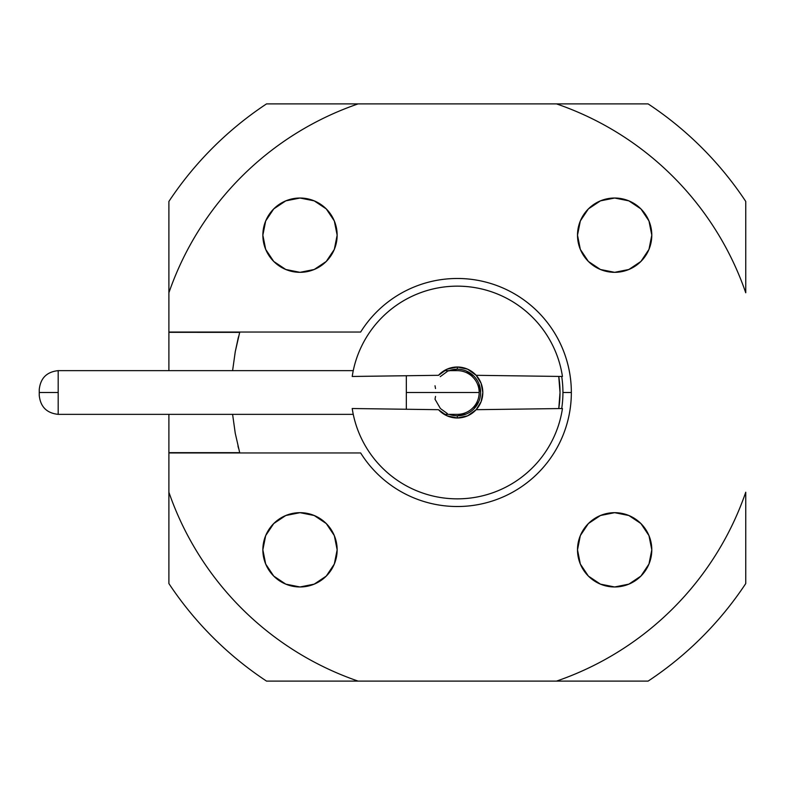 <?xml version="1.0" encoding="UTF-8"?>
<svg xmlns="http://www.w3.org/2000/svg" width="785" height="785" viewBox="0 0 785 785"><rect width="100%" height="100%" fill="white"/><g stroke="black" fill="none" stroke-linecap="round" stroke-linejoin="round"><path stroke-width="1.18" d="M428.473 409.554L438.501 409.691L444.202 414.352L457.321 414.352A21.852 21.852 0 0 0 479.174 392.5L406.336 392.5L406.336 409.25L406.336 392.5L479.174 392.5A21.852 21.852 0 0 0 457.321 370.648L444.192 370.648A25.493 25.493 0 0 1 457.321 367.007L457.321 369.195A23.305 23.305 0 0 0 449.216 370.648A23.305 23.305 0 0 1 457.321 369.195L457.321 367.007A25.493 25.493 0 0 1 476.152 375.308A25.493 25.493 0 0 0 457.321 367.007L447.038 369.176L438.501 375.308A25.493 25.493 0 0 1 457.321 367.007L467.615 369.176L476.152 375.308A25.493 25.493 0 0 1 457.321 417.993L457.321 415.805A23.305 23.305 0 0 1 449.216 414.352A23.305 23.305 0 0 0 480.626 392.5A23.305 23.305 0 0 0 457.321 369.195A23.305 23.305 0 0 1 480.626 392.5A23.305 23.305 0 0 1 457.321 415.805L457.321 417.993A25.493 25.493 0 0 0 476.152 409.691L562.452 408.524A106.338 106.338 0 0 1 352.2 408.524A106.338 106.338 0 0 0 352.946 412.832M441.729 412.674L440.081 411.271A25.493 25.493 0 0 0 441.759 412.684L443.378 413.852M562.933 392.5A105.612 105.612 0 0 1 561.707 408.534A105.612 105.612 0 0 0 561.707 376.466A105.612 105.612 0 0 1 562.933 392.5L571.343 392.5L562.933 392.5M239.69 332.369L168.893 332.33L168.893 370.648L168.893 201.441A345.969 345.969 0 0 1 266.527 103.895L358.107 103.895C336.206 111.431 315.433 121.322 295.778 133.587C276.134 145.843 258.108 160.15 241.721 176.517C225.324 192.874 210.988 210.871 198.693 230.505C186.398 250.13 176.468 270.894 168.893 292.776L168.893 332.045L360.649 332.045A114.021 114.021 0 0 1 571.343 392.5C571.343 404.874 569.38 416.933 565.455 428.679C561.53 440.414 555.839 451.228 548.391 461.109C540.943 471 532.112 479.449 521.917 486.464C511.712 493.471 500.663 498.681 488.77 502.096C476.868 505.511 464.74 506.953 452.376 506.413C440.002 505.874 428.041 503.391 416.492 498.956C404.932 494.521 394.374 488.368 384.817 480.498C375.269 472.629 367.213 463.444 360.649 452.955L168.893 452.955L168.893 492.224C176.468 514.106 186.398 534.87 198.693 554.495C210.988 574.129 225.324 592.125 241.721 608.483C258.108 624.85 276.134 639.157 295.778 651.413C315.433 663.678 336.206 673.569 358.107 681.105L266.527 681.105A345.969 345.969 0 0 1 168.893 583.559L168.893 414.352L168.893 452.67L239.7 452.67L235.225 433.143L232.595 414.333L235.314 433.634M235.314 351.376L232.595 370.648L235.225 351.866L238.11 338.423M580.331 564.042L577.505 549.824A37.15 37.15 0 0 1 614.645 512.674A37.15 37.15 0 0 1 651.795 549.824L648.969 535.606L640.913 523.556L628.863 515.51L614.645 512.674L600.437 515.51L588.377 523.556L580.331 535.606L577.505 549.824L580.331 564.042L588.377 576.092L600.437 584.138L614.645 586.974L628.863 584.138L640.913 576.092L648.969 564.042L651.795 549.824A37.15 37.15 0 0 1 614.645 586.974A37.15 37.15 0 0 1 577.505 549.824L578.761 540.217M262.857 235.176A37.15 37.15 0 0 1 299.998 198.026A37.15 37.15 0 0 1 337.148 235.176L334.322 220.958L326.266 208.908L314.216 200.862L299.998 198.026L285.789 200.862L273.729 208.908L265.683 220.958L262.857 235.176L265.683 249.394L273.729 261.444L285.789 269.49L299.998 272.326L314.216 269.49L326.266 261.444L334.322 249.394L337.148 235.176A37.15 37.15 0 0 1 299.998 272.326A37.15 37.15 0 0 1 262.857 235.176M580.331 249.394L577.505 235.176A37.15 37.15 0 0 1 614.645 198.026A37.15 37.15 0 0 1 651.795 235.176L648.969 220.958L640.913 208.908L628.863 200.862L614.645 198.026L600.437 200.862L588.377 208.908L580.331 220.958L577.505 235.176L580.331 249.394L588.377 261.444L600.437 269.49L614.645 272.326L628.863 269.49L640.913 261.444L648.969 249.394L651.795 235.176A37.15 37.15 0 0 1 614.645 272.326A37.15 37.15 0 0 1 577.505 235.176L580.331 220.958M262.857 549.824A37.15 37.15 0 0 1 299.998 512.674A37.15 37.15 0 0 1 337.148 549.824L334.322 535.606L326.266 523.556L314.216 515.51L299.998 512.674L285.789 515.51L273.729 523.556L265.683 535.606L262.857 549.824L265.683 564.042L273.729 576.092L285.789 584.138L299.998 586.974L314.216 584.138L326.266 576.092L334.322 564.042L337.148 549.824A37.15 37.15 0 0 1 299.998 586.974A37.15 37.15 0 0 1 262.857 549.824M440.238 376.653L447.342 371.442M447.342 413.558L440.424 408.553L435.018 399.241L435.518 396.435M441.759 372.306L438.501 375.308L428.492 375.446M440.081 373.729L443.731 370.932M388.006 473.139A106.338 106.338 0 0 0 388.045 473.178C378.38 464.877 370.481 455.172 364.318 444.055A106.338 106.338 0 0 1 364.309 444.045M352.946 412.841L352.2 408.524L352.946 412.841A106.338 106.338 0 0 0 368.822 451.463M526.607 473.169A106.338 106.338 0 0 0 526.637 473.149C516.981 481.44 506.197 487.799 494.275 492.215C482.353 496.63 470.038 498.838 457.321 498.838A106.338 106.338 0 0 0 457.321 498.838C444.614 498.838 432.29 496.63 420.367 492.215A106.338 106.338 0 0 0 420.387 492.224M558.753 376.427A102.698 102.698 0 0 1 558.753 408.573A102.698 102.698 0 0 0 558.753 376.427L560.019 392.48L558.773 408.573M39.25 389.586L39.25 392.5L58.188 392.5L58.188 370.648L353.25 370.648L58.188 370.648L58.188 414.352L353.25 414.352L58.188 414.352L58.188 392.5L39.25 392.5L39.25 395.414L39.25 389.586C40.447 378.164 46.766 371.854 58.188 370.648M406.336 375.75L406.336 392.5L406.336 375.75M435.518 388.555L435.018 385.759M562.452 376.476L476.152 375.308L562.452 376.476A106.338 106.338 0 0 0 388.016 311.851C397.671 303.56 408.455 297.201 420.367 292.785C432.29 288.37 444.614 286.162 457.321 286.162C470.038 286.162 482.353 288.37 494.275 292.785C506.197 297.201 516.981 303.56 526.617 311.841C536.263 320.123 544.162 329.828 550.334 340.945C556.496 352.063 560.529 363.906 562.452 376.476A106.338 106.338 0 0 0 352.2 376.476A106.338 106.338 0 0 1 352.2 376.457L438.501 375.308L352.2 376.476L352.455 374.847L352.2 376.476A106.338 106.338 0 0 0 352.2 376.466L352.946 372.159M352.2 376.476C354.113 363.906 358.156 352.063 364.318 340.945C370.481 329.828 378.38 320.123 388.025 311.841M476.152 375.308L481.087 383.286L482.814 392.5L481.087 401.714L476.152 409.691L562.452 408.524A106.338 106.338 0 0 0 562.452 408.524C560.529 421.094 556.496 432.937 550.334 444.055A106.338 106.338 0 0 0 550.334 444.045C544.162 455.172 536.263 464.877 526.617 473.159M364.318 444.055C358.156 432.937 354.113 421.094 352.2 408.524L438.501 409.691L447.038 415.824L457.321 417.993L467.615 415.824L476.152 409.691M420.367 492.215C408.455 487.799 397.671 481.44 388.025 473.159M352.2 408.524L438.501 409.691L441.759 412.684A25.493 25.493 0 0 0 443.015 413.597M457.321 417.993A25.493 25.493 0 0 1 444.163 414.333A25.493 25.493 0 0 0 457.321 417.993A25.493 25.493 0 0 1 438.501 409.691M448.402 370.971L457.321 369.195M466.241 370.971L473.806 376.015M478.86 383.58L480.626 392.5M478.86 401.42L473.806 408.985M466.241 414.029L457.321 415.805M745.75 583.559A345.969 345.969 0 0 1 648.116 681.105L266.527 681.105C247.147 668.29 229.24 653.669 212.804 637.243C196.358 620.827 181.727 602.929 168.893 583.559L168.893 492.224A305.179 305.179 0 0 0 358.107 681.105L556.536 681.105C578.437 673.569 599.22 663.678 618.865 651.413C638.519 639.157 656.535 624.85 672.931 608.483C689.318 592.125 703.664 574.129 715.959 554.495C728.254 534.87 738.185 514.106 745.75 492.224L745.75 583.559C732.915 602.929 718.285 620.827 701.849 637.243C685.413 653.669 667.495 668.29 648.116 681.105L556.536 681.105A305.179 305.179 0 0 0 745.75 492.224L745.75 583.559M556.536 103.895L648.116 103.895A345.969 345.969 0 0 1 745.75 201.441L745.75 292.776C738.185 270.894 728.254 250.13 715.959 230.505C703.664 210.871 689.318 192.874 672.931 176.517C656.535 160.15 638.519 145.843 618.865 133.587C599.22 121.322 578.437 111.431 556.536 103.895L648.116 103.895C667.495 116.71 685.413 131.331 701.849 147.757C718.285 164.173 732.915 182.071 745.75 201.441L745.75 292.776A305.179 305.179 0 0 0 556.536 103.895L358.107 103.895L556.536 103.895M168.893 292.776L168.893 201.441C181.727 182.071 196.358 164.173 212.804 147.757C229.24 131.331 247.147 116.71 266.527 103.895L358.107 103.895A305.179 305.179 0 0 0 168.893 292.776M237.973 446.057L238.532 448.284M239.523 452.023L239.7 452.67L168.893 452.955L360.649 452.955A114.021 114.021 0 0 0 571.343 392.5C571.343 380.126 569.38 368.067 565.455 356.321C561.53 344.586 555.839 333.772 548.391 323.891C540.943 314 532.112 305.551 521.917 298.536C511.712 291.529 500.663 286.319 488.77 282.904C476.868 279.489 464.74 278.047 452.376 278.587C440.002 279.126 428.041 281.609 416.492 286.044C404.932 290.479 394.374 296.632 384.817 304.501C375.269 312.371 367.213 321.556 360.649 332.045L168.893 332.045L239.7 332.33L239.523 332.977M238.522 336.745L237.973 338.963M648.969 564.042L640.913 576.092M614.645 512.674L624.252 513.93M334.322 220.958L337.148 235.176L335.892 244.783M299.998 272.326L290.401 271.07M265.683 220.958L273.729 208.908M628.863 269.49L614.645 272.326L605.049 271.07M640.913 208.908L646.811 216.591M334.322 535.606L337.148 549.824L334.322 564.042M273.729 576.092L267.832 568.409M285.789 515.51L299.998 512.674L309.604 513.93M295.778 133.587C276.134 145.843 258.108 160.15 241.721 176.517C225.324 192.874 210.988 210.871 198.693 230.505M618.865 651.413C638.519 639.157 656.535 624.85 672.931 608.483C689.318 592.125 703.664 574.129 715.959 554.495M232.595 370.667L235.225 351.866L239.7 332.33M239.7 452.67L235.225 433.143L232.595 414.333M58.188 414.352C46.766 413.146 40.447 406.836 39.25 395.414"/></g></svg>
